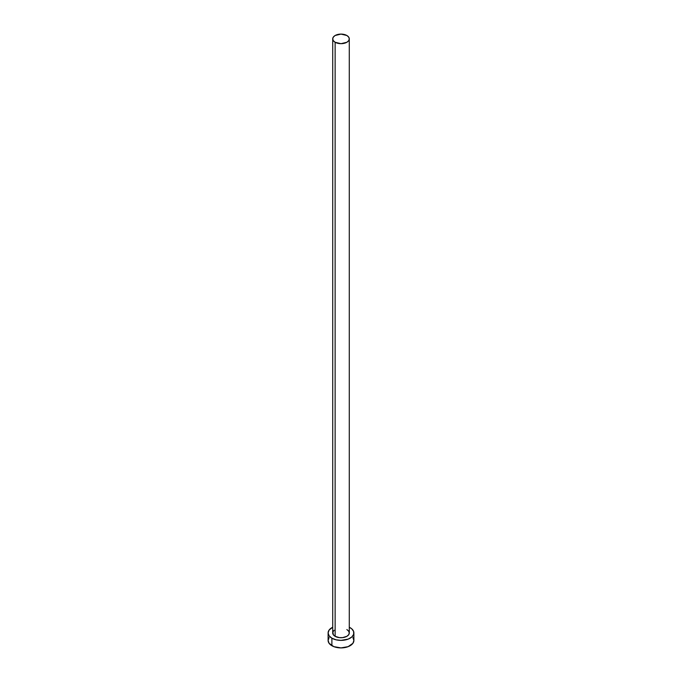 <?xml version="1.0" encoding="UTF-8"?>
<svg xmlns="http://www.w3.org/2000/svg" width="682" height="682" viewBox="0 0 682 682"><rect width="100%" height="100%" fill="white"/><g stroke="black" fill="none" stroke-linecap="round" stroke-linejoin="round"><path stroke-width="1.02" d="M332.714 38.883L333.345 40.715L335.135 42.267L341 43.674L346.865 42.267L348.655 40.715L349.286 38.883L348.655 37.058L346.865 35.498L341 34.1L335.135 35.498L333.345 37.058L332.714 38.883L332.714 632.939A8.286 4.783 0 0 0 335.135 636.323L335.135 42.267A8.286 4.783 180 0 1 332.714 38.883A8.286 4.783 180 0 1 337.829 34.467A8.286 4.783 180 0 1 346.865 35.498A8.286 4.783 180 0 1 349.286 38.883A8.286 4.783 180 0 1 344.171 43.307A8.286 4.783 180 0 1 335.135 42.267L335.135 636.323A8.286 4.783 0 0 0 344.171 637.355A8.286 4.783 0 0 0 349.286 632.939L348.655 634.772L346.865 636.323L342.62 637.627L339.38 637.627L335.135 636.323L333.345 634.772L332.867 632.001L334.112 630.279M329.091 637.61L328.11 640.458A12.89 7.442 0 0 0 331.887 645.718L331.887 638.199L336.064 639.81L341 640.381L348.161 639.128L351.724 637.073L353.643 634.388L353.643 631.481L351.724 628.804L349.286 627.235A12.89 7.442 180 0 1 350.113 627.67A12.89 7.442 180 0 1 353.89 632.939A12.89 7.442 180 0 1 345.936 639.81A12.89 7.442 180 0 1 331.887 638.199L331.887 645.718A12.89 7.442 0 0 0 345.936 647.337A12.89 7.442 0 0 0 353.89 640.458L352.909 637.61M331.887 638.199A12.89 7.442 180 0 1 328.11 632.939A12.89 7.442 180 0 1 332.714 627.235L329.091 630.091L328.11 632.939L329.091 635.786L331.887 638.199M346.865 629.554L348.655 631.106L349.286 632.939L349.286 38.883M328.11 632.939L328.11 640.458L329.091 643.305L333.839 646.647L341 647.9L348.161 646.647L352.909 643.305L353.89 640.458L353.89 632.939"/></g></svg>
